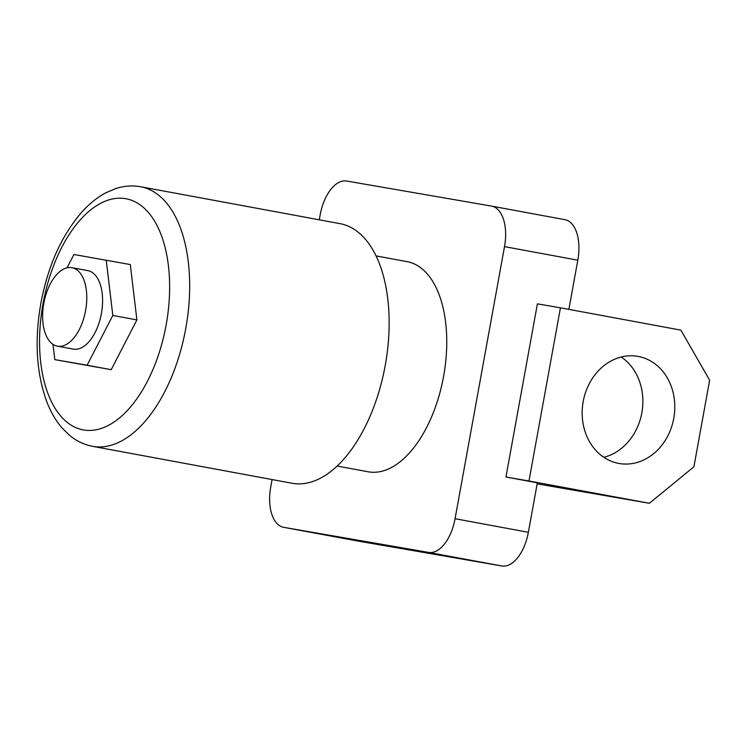 <?xml version="1.0" encoding="UTF-8"?>
<svg xmlns="http://www.w3.org/2000/svg" width="747" height="747" viewBox="0 0 747 747"><rect width="100%" height="100%" fill="white"/><g stroke="black" fill="none" stroke-linecap="round" stroke-linejoin="round"><path stroke-width="1.12" d="M638.209 356.431A54.372 46.062 -80.2 0 1 673.822 418.04A54.372 46.062 -80.2 0 1 619.207 463.495A54.372 46.062 -80.2 0 1 618.759 463.411A54.372 46.062 -80.2 0 1 583.146 401.802A54.372 46.062 -80.2 0 1 637.761 356.347A54.372 46.062 -80.2 0 1 638.209 356.431M621.205 357.01A54.372 46.062 -80.2 0 1 641.944 412.251A54.372 46.062 -80.2 0 1 603.837 457.304M406.742 261.581A106.858 56.781 100.5 0 1 407.087 261.646A106.858 56.781 100.5 0 1 443.522 376.731A106.858 56.781 100.5 0 1 368.523 471.843A106.858 56.781 100.5 0 1 368.178 471.787L337.149 466.044M649.395 503.282L528.979 480.993L560.446 307.829L680.872 330.127L709.65 380.204L693.916 466.782L649.395 503.282L537.168 483.851M272.067 479.565L270.75 486.811A37.714 20.038 -79.5 0 0 283.636 527.317A37.714 20.038 -79.5 0 0 283.757 527.335L428.573 552.407A37.714 20.038 -79.5 0 0 455.063 518.717L504.514 246.622A37.714 20.038 -79.5 0 0 491.629 206.116A37.714 20.038 -79.5 0 0 491.507 206.097L346.692 181.026A37.714 20.038 -79.5 0 0 320.202 214.706L319.277 219.823M455.063 518.717L528.362 532.294L537.354 482.814L505.943 477.006L537.41 303.842L560.446 307.829M568.869 309.389L577.814 260.189L504.514 246.622M283.757 527.335L357.057 540.903L501.872 565.974L428.573 552.407M528.362 532.294A37.714 20.038 100.5 0 1 501.872 565.974M491.75 206.144L564.807 219.665A37.714 20.038 100.5 0 1 564.928 219.683A37.714 20.038 100.5 0 1 577.814 260.189M505.943 477.006L528.979 480.993M71.833 267.659A39.908 21.205 -79.5 0 0 43.821 303.189A39.908 21.205 -79.5 0 0 57.435 346.178A39.908 21.205 -79.5 0 0 57.556 346.197A39.908 21.205 -79.5 0 0 85.569 310.668A39.908 21.205 -79.5 0 0 71.964 267.687A39.908 21.205 -79.5 0 0 71.833 267.659M87.642 270.591A39.908 21.205 100.5 0 1 87.772 270.61A39.908 21.205 100.5 0 1 101.387 313.6A39.908 21.205 100.5 0 1 73.374 349.129A39.908 21.205 100.5 0 1 73.243 349.101A39.908 21.205 100.5 0 1 73.113 349.082M92.609 446.332L292.086 483.262A131.995 70.143 -79.5 0 0 292.516 483.346A131.995 70.143 -79.5 0 0 385.153 365.843A131.995 70.143 -79.5 0 0 340.137 223.68L140.66 186.759A131.995 70.143 100.5 0 1 185.676 328.913A131.995 70.143 100.5 0 1 93.03 446.417A131.995 70.143 100.5 0 1 92.609 446.332C84.103 444.698 76.409 441.029 69.527 435.333L62.02 427.956C55.745 420.636 50.656 411.858 46.753 401.634C36.267 372.753 34.362 339.642 41.048 302.302C48.219 265.204 61.833 235.109 81.909 212.008C89.276 203.8 97.231 197.404 105.794 192.819L115.449 188.683C123.638 185.956 131.864 185.284 140.119 186.657L140.66 186.759A131.995 70.143 100.5 0 0 140.231 186.675M52.981 344.339L54.802 359.624L111.191 369.681L136.897 319.912L130.295 264.55L73.906 254.494L67.015 267.837M54.802 359.624L87.11 365.218L112.816 315.449L106.214 260.087M87.11 365.218L111.191 369.681M112.816 315.449L136.897 319.912M125.608 198.674A117.54 62.459 -79.5 0 0 43.046 303.665A117.54 62.459 -79.5 0 0 83.58 429.964A117.54 62.459 -79.5 0 0 166.142 324.973A117.54 62.459 -79.5 0 0 125.608 198.674M376.058 255.904L407.087 261.646M356.935 540.884L283.636 527.317M564.928 219.683L491.629 206.116M57.435 346.178L73.243 349.101M71.964 267.687L87.772 270.61"/></g></svg>
